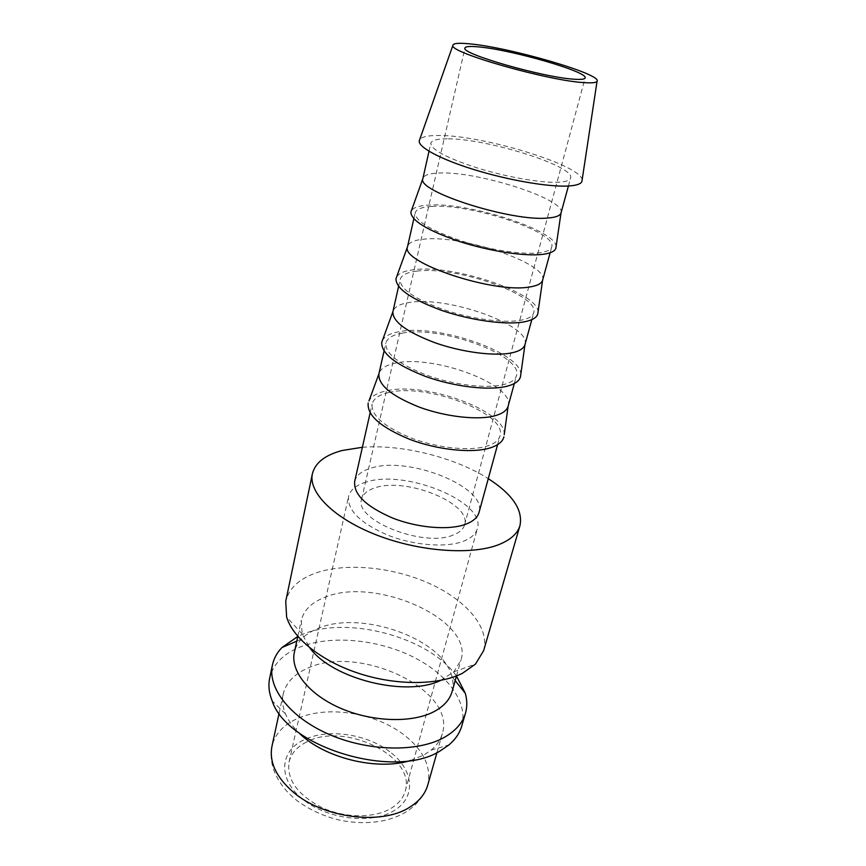 <?xml version="1.0" encoding="UTF-8"?>
<svg xmlns="http://www.w3.org/2000/svg" width="866" height="866" viewBox="0 0 866 866"><rect width="100%" height="100%" fill="white"/><g stroke="black" fill="none" stroke-linecap="round" stroke-linejoin="round"><path stroke-width="0.65" stroke-dasharray="4.33 3.25" d="M483.639 650.637C490.102 627.558 465.897 599.824 429.168 583.392C392.395 566.927 345.859 562.391 315.473 573.119C298.792 579.159 288.887 588.544 285.737 601.296M440.642 680.427L453.827 671.81L460.983 660.076C474.146 619.655 374.762 575.879 324.772 597.345C311.673 602.411 303.858 610.043 301.314 620.262L302.126 633.977L309.725 647.779M452.063 691.663C453.405 686.803 453.351 681.758 451.911 676.53C442.862 638.448 360.473 609.664 317.8 628.532C311.132 631.227 305.73 634.746 301.595 639.054C297.872 642.994 295.458 647.422 294.364 652.347M456.479 676C428.908 636.975 347.363 615.217 302.072 634.562L297.807 636.445M461.719 726.109C468.69 701.341 445.784 672.254 410.246 655.551C374.664 638.805 329.21 635.103 299.279 647.357C282.857 654.231 272.985 664.525 269.662 678.23M410.7 760.445L424.015 754.925L431.106 750.108C436.821 745.334 440.567 739.867 442.32 733.697C456.642 689.293 357.95 643.752 307.289 668.379C294.007 674.235 285.986 682.776 283.225 694.023C281.883 700.302 282.619 706.894 285.423 713.79C288.086 720.209 292.481 726.444 298.597 732.495M582.104 180.16C582.764 165.601 482.795 135.031 438.694 135.497C428.031 135.421 421.688 136.806 419.674 139.664M561.049 212.884C566.483 199.494 478.054 171.078 439.333 173.016C429.374 173.308 423.896 175.116 422.9 178.439M447.192 138.831C437.2 138.798 431.744 140.26 430.824 143.204C431.171 149.688 446.715 157.958 477.48 168.015C506.448 177 540.687 182.997 557.866 182.261C565.628 181.914 569.871 180.507 570.597 178.06C575.598 166.207 486.032 138.224 447.192 138.831M556.059 246.832C557.282 230.486 468.257 201.919 428.54 205.101C419.112 205.653 413.396 207.526 411.372 210.752M542.625 280.205C548.827 263.935 462.596 234.708 424.113 239.146C414.229 240.044 408.72 242.502 407.572 246.529M431.636 206.454C421.72 207.05 416.221 209.182 415.15 212.874C415.117 220.83 430.045 230.01 459.933 240.423C488.099 249.646 521.678 254.864 538.793 252.894C546.533 251.974 550.852 249.982 551.729 246.929C557.552 232.066 470.238 203.229 431.636 206.454M538.003 312.269C539.648 293.13 453.07 264.119 413.742 269.727C404.509 270.798 398.793 273.223 396.596 277.012M525.002 344.56C531.919 325.67 447.765 295.728 409.542 302.461C399.746 303.901 394.203 306.954 392.915 311.63M416.752 271.145C406.912 272.314 401.38 275.085 400.168 279.447C399.8 288.735 414.143 298.738 443.208 309.476C470.617 318.894 503.547 323.386 520.596 320.29C528.303 318.861 532.677 316.35 533.716 312.745C540.287 295.133 455.105 265.537 416.752 271.145M520.737 374.837C522.75 353.166 438.499 323.808 399.572 331.613C390.523 333.161 384.818 336.073 382.458 340.36M508.158 406.035L508.158 406.046C515.422 384.753 433.465 354.313 395.578 363.125C385.944 365.051 380.39 368.613 378.918 373.82L378.918 373.82M402.484 333.118C392.731 334.806 387.178 338.141 385.835 343.12C385.164 353.62 398.966 364.37 427.241 375.379C453.925 384.969 486.248 388.812 503.211 384.688C510.886 382.794 515.302 379.795 516.472 375.692C523.724 355.58 440.588 325.313 402.484 333.118M504.218 434.7C506.545 410.755 424.502 381.148 385.976 390.956C377.121 392.915 371.438 396.26 368.948 400.969M354.692 481.431C356.305 475.239 361.891 470.758 371.449 468.008C408.893 455.754 487.623 487.341 479.028 512.434M388.823 392.515C379.146 394.69 373.582 398.544 372.109 404.076C371.157 415.68 384.45 427.1 411.978 438.348C437.99 448.09 469.708 451.327 486.573 446.271C494.215 443.955 498.675 440.513 499.974 435.955C507.833 413.58 426.646 382.696 388.823 392.515M306.488 742.054C296.995 746.828 291.182 753.507 289.06 762.102C286.635 779.703 297.568 794.858 321.849 807.556C344.906 818.24 374.22 818.435 390.945 808.422C398.49 803.854 403.253 798.062 405.212 791.069C416.481 756.256 343.791 721.41 306.488 742.054M366.101 482.102C356.132 485.09 350.286 489.885 348.576 496.499C347.169 510.215 360.234 523.107 387.773 535.156C413.829 545.504 445.947 547.951 463.31 541.282C471.147 538.23 475.835 534.008 477.361 528.606C486.443 501.901 405.061 468.917 366.101 482.102M453.102 535.069C423.506 547.886 353.566 519.827 361.62 499.108C362.973 493.934 367.552 490.134 375.357 487.731C406.381 476.95 471.959 503.525 464.609 524.785C463.375 529.202 459.543 532.622 453.102 535.069M362.389 447.278C401.781 444.106 454.975 457.367 488.272 478.66M295.955 719.213C282.814 725.502 274.825 734.509 271.967 746.243C270.376 754.557 271.058 762.675 274.013 770.599C278.43 781.976 285.996 791.892 296.702 800.357C308.534 809.158 322.098 815.577 337.394 819.615C353.003 823.122 367.953 823.555 382.231 820.914C405.591 816.129 420.768 804.189 427.75 785.083C431.658 766.691 423.42 749.707 403.015 734.13C373.809 712.068 325.107 705.032 295.955 719.213M389.722 751.699C366.437 733.708 326.991 728.144 303.814 739.954C279.772 750.952 277.434 778.945 302.353 798.907C326.59 819.236 371.157 824.8 393.911 810.749C417.033 797.001 413.591 769.365 389.722 751.699M302.126 633.977L286.624 617.025M297.828 636.369L301.314 620.262M301.595 639.054L296.789 641.132M285.423 713.79L272.151 700.865M279.101 713.194L283.225 694.023M429.016 151.258L430.824 143.204M413.818 218.784L415.15 212.874M398.598 286.408L400.168 279.447M384.049 351.044L385.835 343.12M370.128 412.865L372.109 404.076M289.06 762.102L348.576 496.499M361.62 499.108L464.988 47.976M464.609 524.785L585.135 77.929M405.212 791.069L477.361 528.606M497.593 444.648L499.974 435.955M514.328 383.519L516.472 375.692M531.821 319.63L533.716 312.745M550.126 252.775L551.729 246.929M568.41 186.006L570.597 178.06M436.973 752.554L442.32 733.697M431.106 750.108L448.891 744.933M451.911 676.53L455.18 680.622M456.501 675.935L460.983 660.076M453.827 671.81L475.477 664.103"/><path stroke-width="1.3" d="M312.399 473.745L285.737 601.296L286.624 617.025C292.86 638.22 321.665 661.397 359.379 673.575C397.072 685.775 438.91 685.266 462.487 673.272L475.477 664.103L483.639 650.637L519.99 525.51C517.662 533.445 510.713 539.767 499.162 544.476C472.176 555.387 419.793 551.794 376.916 535.134C333.93 518.539 308.144 492.397 312.399 473.745C315.202 462.758 325.14 454.996 342.211 450.493L362.389 447.278M309.725 647.779C332.133 678.955 406.219 697.422 440.642 680.427M297.828 636.369L294.364 652.347C290.153 670.782 308.805 694.575 340.706 708.312C372.532 722.114 412.368 723.197 434.191 711.538C443.782 706.364 449.735 699.739 452.063 691.663L456.501 675.935M297.807 636.445L281.959 647.53C277.012 652.661 273.84 658.474 272.433 664.98C267.323 687.907 290.088 717.589 329.459 734.552C368.743 751.591 417.813 752.348 444.236 737.41C455.548 730.969 462.639 722.872 465.497 713.119C467.304 706.71 467.229 700.085 465.269 693.233L456.479 676M272.433 664.98L269.662 678.23C268.168 685.396 268.99 692.941 272.151 700.865C286.863 747.542 395.34 780.125 440.437 750.735L448.891 744.933C455.397 739.423 459.673 733.145 461.719 726.109L465.497 713.119M298.597 732.495C323.105 757.761 377.186 771.238 410.7 760.445M419.674 139.664L419.231 140.909C418.278 147.296 440.74 159.398 474.579 169.779C508.353 180.171 547.886 186.991 567.522 186.049C576.042 185.627 580.837 184.101 581.909 181.47L582.104 180.16M469.069 43.798C458.515 42.791 453.124 43.311 452.886 45.357C448.339 52.296 549.228 81.101 584.756 82.66C592.149 83.136 596.241 82.681 597.053 81.307C602.833 74.335 508.699 47.089 469.069 43.798M429.016 151.258L422.857 178.677C416.286 191.462 512.499 222.086 548.221 217.994C555.745 217.377 559.999 215.753 560.984 213.123L568.41 186.006M411.372 210.752L410.874 212.159C411.231 220.646 427.263 230.378 458.969 241.354C488.857 251.075 524.276 256.52 542.289 254.398C550.246 253.446 554.77 251.411 555.842 248.304L556.059 246.832M413.818 218.784L407.54 246.691C399.984 262.268 493.815 293.79 529.591 286.982C537.191 285.823 541.521 283.615 542.571 280.368L550.126 252.775M396.596 277.012L395.989 278.668C395.784 288.54 411.101 299.16 441.974 310.515C471.093 320.485 505.982 325.205 523.973 321.892C532.005 320.388 536.595 317.757 537.754 314.012L538.003 312.269M398.598 286.408L392.904 311.673C392.45 321.589 406.555 331.981 435.197 342.828C462.238 352.321 494.811 356.467 511.806 352.852C519.47 351.195 523.854 348.446 524.98 344.603L531.821 319.63M382.458 340.36L381.776 342.243C381.029 353.382 395.686 364.803 425.747 376.515C454.141 386.712 488.521 390.783 506.48 386.366C514.577 384.342 519.243 381.159 520.466 376.818L520.737 374.837M368.948 400.969L378.897 373.928C378.085 384.991 391.627 396.087 419.523 407.215C445.871 416.882 477.88 420.421 494.8 415.821C502.453 413.71 506.902 410.484 508.136 406.143L504.218 434.7M368.18 403.058C366.924 415.355 380.943 427.523 410.257 439.56C437.958 449.974 471.84 453.438 489.755 448.025C497.907 445.514 502.626 441.812 503.915 436.897M497.593 444.648L479.028 512.434C477.588 517.532 473.074 521.494 465.507 524.331C448.772 530.49 417.813 527.979 392.666 518.074C366.069 506.567 353.404 494.345 354.692 481.431L370.128 412.865M574.559 79.239C544.205 77.778 459.684 53.465 464.988 47.976C465.54 46.461 469.935 46.093 478.184 46.861C510.615 49.47 588.479 71.878 585.135 77.929C584.734 79.239 581.216 79.683 574.559 79.239M488.272 478.66C512.499 494.27 523.064 509.89 519.99 525.51M279.101 713.194L271.967 746.243C268.98 761.928 276.135 777.278 293.455 792.293C323.548 818.251 381.603 825.46 409.412 807.372C419.068 801.429 425.184 794.003 427.75 785.083L436.973 752.554M296.789 641.132L281.959 647.53M452.886 45.357L419.231 140.909M422.857 178.677L410.874 212.159M407.54 246.691L395.989 278.668M392.904 311.673L381.776 342.243M378.897 373.928L384.049 351.044M508.136 406.143L514.328 383.519M524.98 344.603L520.466 376.818M542.571 280.368L537.754 314.012M560.984 213.123L555.842 248.304M597.053 81.307L581.909 181.47M455.18 680.622L465.269 693.233"/></g></svg>

